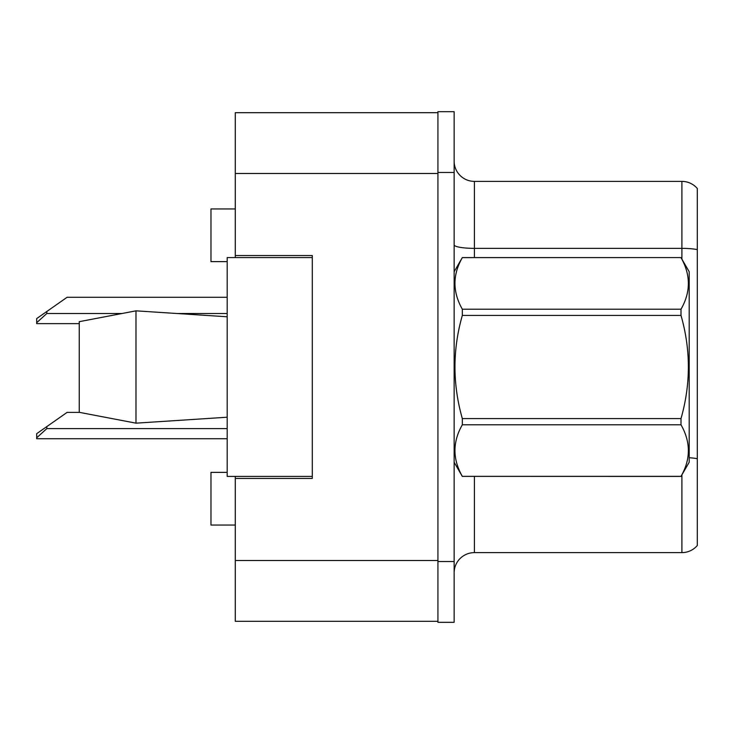 <?xml version="1.0" encoding="UTF-8"?>
<svg xmlns="http://www.w3.org/2000/svg" width="734" height="734" viewBox="0 0 734 734"><rect width="100%" height="100%" fill="white"/><g stroke="black" fill="none" stroke-linecap="round" stroke-linejoin="round"><path stroke-width="1.1" d="M235.284 476.421L235.284 621.313L437.923 621.313L437.923 112.687L235.284 112.687L235.284 257.579M235.284 255.551L312.289 255.551L312.289 478.449L235.284 478.449M227.182 472.375L210.97 472.375L210.97 525.058L235.284 525.058M227.182 261.625L210.97 261.625L210.97 208.942L235.284 208.942M454.135 572.878A20.268 20.268 0 0 1 474.403 552.619L681.895 552.619L681.895 474.88M437.923 561.528L437.923 622.322L454.135 622.322L454.135 561.528L437.923 561.528M454.135 172.472L454.135 111.678L437.923 111.678L437.923 172.472L454.135 172.472L454.135 561.528M697.3 188.482A20.268 20.268 0 0 0 681.895 181.381A20.268 20.268 0 0 1 697.3 188.482L697.3 545.518A20.268 20.268 0 0 1 681.895 552.619M697.3 249.597L697.3 251.175L697.3 249.597A20.268 3.523 180 0 0 681.895 248.367L681.895 181.381L474.403 181.381A20.268 20.268 0 0 1 454.135 161.122A20.268 20.268 0 0 0 474.403 181.381L474.403 257.579M697.3 251.175L697.3 458.722A20.268 3.523 180 0 0 689.198 457.722M454.135 271.763L462.328 257.579L681.005 257.579L689.198 271.763L689.198 462.236L681.005 476.366C690.813 459.245 690.813 442.051 681.005 424.784L462.328 424.784C452.511 441.914 452.511 459.099 462.328 476.366L681.005 476.421M681.005 257.579L462.328 257.634C452.511 274.755 452.511 291.948 462.328 309.216L462.328 315.418C452.511 349.723 452.511 384.102 462.328 418.582L462.328 424.784M462.328 309.216L681.005 309.216C690.813 292.086 690.813 274.901 681.005 257.634M681.005 309.216L681.005 315.418L462.328 315.418M462.328 418.582L681.005 418.582C690.822 384.102 690.822 349.723 681.005 315.418M681.005 418.582L681.005 424.784M454.135 462.236L462.328 476.421M689.198 395.571L689.198 365.771M462.328 476.366L681.005 476.366M79.254 321.675L135.992 310.84L79.254 321.675L79.254 412.324L135.992 423.16L79.254 412.324M135.992 310.84L227.182 316.776L135.992 310.84L135.992 423.16L227.182 417.224L135.992 423.16M312.289 476.421L227.182 476.421L227.182 257.579L312.289 257.579M79.602 412.389L67.097 412.389L46.829 426.582L46.829 428.601L36.7 437.785L36.7 438.73L227.182 438.73M46.829 426.582L36.7 433.675L36.7 437.785M227.182 297.288L67.097 297.288L46.829 311.482L46.829 313.501L36.7 322.685L36.7 323.639L79.254 323.639M46.829 311.482L36.7 318.574L36.7 322.685M235.284 560.519L437.923 560.519M235.284 173.481L437.923 173.481M474.403 476.421L474.403 552.619M681.895 259.12L681.895 248.367L474.403 248.367A20.268 3.523 0 0 1 454.135 244.844M46.829 428.601L227.182 428.601M46.829 313.501L121.743 313.501M177.206 313.501L227.182 313.501"/></g></svg>
